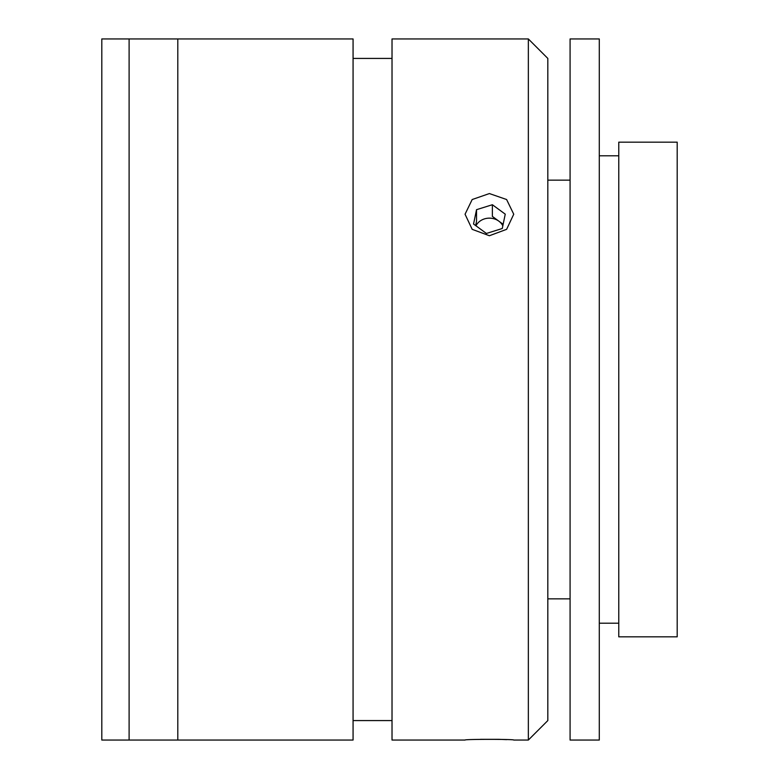 <?xml version="1.0" encoding="UTF-8"?>
<svg xmlns="http://www.w3.org/2000/svg" width="779" height="779" viewBox="0 0 779 779"><rect width="100%" height="100%" fill="white"/><g stroke="black" fill="none" stroke-linecap="round" stroke-linejoin="round"><path stroke-width="1.17" d="M129.11 740.05L129.11 38.95L101.806 38.95L101.806 740.05L129.11 740.05L129.11 38.95L353.072 38.95L353.072 740.05L177.797 740.05L177.797 38.95L177.797 740.05L129.11 740.05M506.642 739.631L498.92 739.329M498.502 739.32L480.477 739.32M489.397 235.735L472.181 229.338L465.053 214.225L472.181 199.531L489.397 193.562L506.603 199.521L513.741 214.225L506.613 229.338L489.397 235.735M528.347 740.05L528.347 38.95L392.022 38.95L392.022 740.05L465.053 740.05C463.524 739.135 515.221 739.125 513.741 740.05L528.347 740.05L547.822 720.575L547.822 58.425L528.347 38.95M392.022 58.425L353.072 58.425M392.022 720.575L353.072 720.575M618.769 142.167L618.769 636.832L677.194 636.832L677.194 142.167L618.769 142.167M570.082 38.95L570.082 740.05L599.294 740.05L599.294 38.95L570.082 38.95M502.825 225.832A14.587 12.63 0 0 0 489.407 218.149A14.587 12.63 0 0 0 475.979 225.813M502.26 228.51L505.25 214.157L492.377 204.731L476.534 209.678L473.544 224.031L486.417 233.457L502.26 228.51M503.137 224.294L492.377 216.416L492.377 204.731M476.534 209.678L476.534 221.363L475.657 225.579M547.822 598.856L570.082 598.856M547.822 180.144L570.082 180.144M599.294 155.8L618.769 155.8M599.294 623.2L618.769 623.2"/></g></svg>
